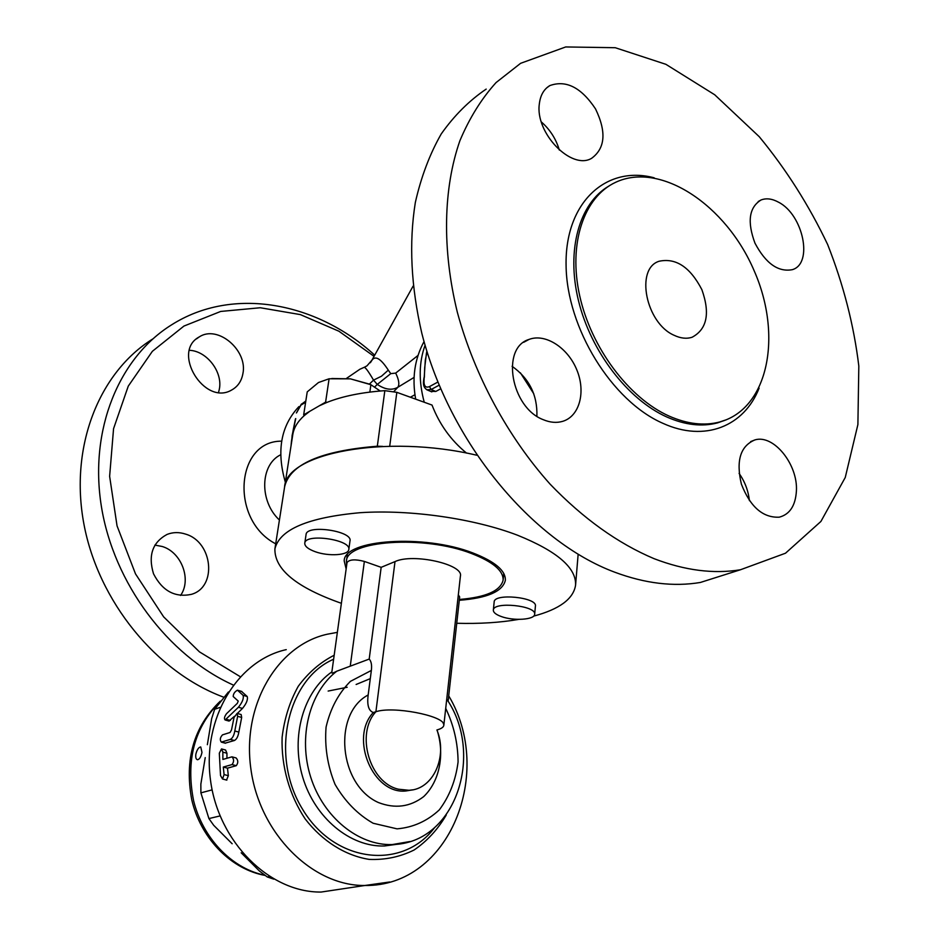 <?xml version="1.0" encoding="UTF-8"?>
<svg xmlns="http://www.w3.org/2000/svg" width="939" height="939" viewBox="0 0 939 939"><rect width="100%" height="100%" fill="white"/><g stroke="black" fill="none" stroke-linecap="round" stroke-linejoin="round"><path stroke-width="1.41" d="M654.096 558.682C617.827 543.364 583.189 518.539 550.184 484.231C507.811 436.917 474.547 375.541 457.375 312.405C441.882 249.269 443.267 188.258 459.91 140.686C469.43 118.079 481.484 98.712 496.062 82.573L520.617 63.312L565.712 46.95L615.245 47.713L665.88 64.31L714.708 94.769L759.252 136.707C786.225 169.431 809.031 205.395 827.67 244.574C843.504 284.787 853.891 325.281 858.821 366.046L857.894 424.581L845.253 477.482L820.909 521.45L785.509 553.212L740.484 569.75C713.663 574.175 684.86 570.478 654.096 558.682M543.305 419.698C510.945 407.714 500.64 347.688 529.056 339.413C545.406 333.122 567.872 347.723 576.804 369.86C586.018 391.903 579.574 416.353 562.672 421.341C556.616 423.113 550.16 422.573 543.305 419.698M539.338 103.912C540.371 95.25 543.869 89.146 549.843 85.59C566.064 79.733 581.288 87.491 595.502 108.865C606.606 131.824 605.291 148.315 591.57 158.339C571.44 170.452 534.972 132.998 539.338 103.912M778.572 202.225C803.221 214.691 813.432 263.683 792.328 269.669C778.208 272.31 765.766 263.483 754.979 243.178C747.021 221.768 749.04 207.378 761.036 199.984C766.306 197.941 772.151 198.692 778.572 202.225M796.413 490.921C795.509 505.64 789.793 514.396 779.264 517.178C762.914 517.929 750.284 506.919 741.387 484.16C735.859 460.72 740.39 445.955 754.979 439.886C773.689 434.182 798.021 464.476 796.413 490.921M669.014 416.047C628.942 398.148 591.124 347.829 579.656 295.597C568.06 243.318 583.976 196.885 615.679 182.283C660.915 161.109 726.305 205.43 754.099 270.62C782.774 335.505 768.489 408.876 719.755 421.963C704.156 426.06 687.242 424.088 669.014 416.047M740.484 569.75L700.377 582.462C673.686 586.945 645.128 583.53 614.716 572.191C531.932 541.404 449.358 442.116 421.846 333.38C411.012 286.688 408.829 243.048 415.331 202.484C421.118 176.896 429.757 154.043 441.248 133.925C454.159 115.614 469.136 100.673 486.191 89.099M749.404 500.64C748.301 490.686 744.862 481.601 739.087 473.385M559.339 150.076C556.017 138.937 550.019 129.559 541.357 121.953M536.897 416.212C537.531 395.131 529.267 378.487 512.084 366.292M533.763 393.746L520.394 372.83M674.155 335.305C645.844 323.251 634.999 268.601 659.096 261.253C675.927 257.662 690.188 267.134 701.879 289.67C710.283 313.391 707.02 329.26 692.09 337.254C686.597 339.014 680.611 338.369 674.155 335.305M389.708 446.213L396.833 392.338L432.022 405.061C439.429 424.311 450.931 440.332 466.542 453.103M440.661 388.84L435.778 391.469L430.508 391.34M424.686 367.888L426.447 353.228M396.833 392.338L384.837 390.659L377.325 446.213L382.725 446.389M384.837 390.659C361.961 392.279 342.7 396.188 327.077 402.35L319.342 405.777L325.598 402.15L329.096 378.781L318.497 382.513L307.229 391.868L303.673 414.862L309.753 411.329L304.365 415.508C297.769 421.365 293.919 427.679 292.815 434.44L292.768 434.757M380.201 391.011L370.882 384.708L350.423 378.851L369.45 384.133M369.86 392.091L370.882 384.708M331.831 378.499L350.423 378.851L329.096 378.781M325.598 402.15L327.077 402.35M304.365 415.508L303.673 414.862M319.342 405.777L309.753 411.329M426.787 389.779L431.142 389.509L429.487 386.598C425.473 388.194 423.653 385.941 424.052 379.861L425.32 359.966L427.057 351.808M424.369 377.325L424.698 367.583M285.339 482.212C276.336 450.966 280.855 425.766 298.919 406.61M302.381 403.559L305.809 401.035M291.407 441.694L293.168 430.144M291.677 441.753L292.123 435.52L295.738 418.594M240.255 676.69L199.455 651.866L163.644 616.853L135.486 573.858L117.046 525.875L109.628 476.308L113.56 428.665L128.267 386.129L152.376 351.303L183.938 326.068L220.7 311.443L260.279 307.746L300.386 314.612L338.92 331.221L374.051 356.362M370.283 678.639L356.116 684.484M347.184 687.266L328.145 691.057M242.872 373.804C241.476 381.269 237.72 386.68 231.604 390.049C204.432 406.258 171.098 351.796 199.244 336.913C217.801 324.53 248.049 350.482 242.872 373.804M185.64 534.127C212.848 541.92 217.414 587.157 191.392 594.352C174.971 597.791 162.341 590.936 153.515 573.788C147.975 555.442 152.494 542.319 167.095 534.408C173.034 532.108 179.22 532.002 185.64 534.127M374.708 355.177C316.901 302.217 232.825 285.89 171.473 324.917C119.183 357.466 89.052 429.323 101.353 506.25C113.607 583.119 167.893 655.492 233.248 685.024M223.564 697.149C156.484 672.23 98.372 601.629 83.9 524.021C69.322 446.377 99.252 372.267 152.588 339.061M180.558 595.455C191.814 579.668 181.532 552.226 162.247 546.498L154.865 545.09M218.564 392.361L219.339 389.157C222.93 372.02 206.85 350.963 189.467 350.306M364.309 367.29L366.985 365.846L372.314 359.707L370.365 362.712M346.491 378.394L359.872 369.25L363.921 367.442C364.942 366.609 368.135 370.835 373.534 380.131L381.48 376.21L388.3 370.142C381.14 359.074 375.811 355.599 372.314 359.707M369.403 384.11L373.534 380.131L377.278 384.415L390.753 373.64L388.3 370.142M417.972 355.458L395.683 373.1C398.934 379.79 399.65 384.521 397.831 387.279L414.099 377.396M395.683 373.1L390.753 373.64M374.907 386.762L377.278 384.415C385.072 389.638 391.915 390.589 397.831 387.279L393.922 391.469M377.325 446.213C320.762 450.837 289.869 464.359 284.623 486.778L284.564 487.13M476.695 455.215C385.683 433.783 285.738 453.244 284.564 487.188L284.517 487.482M341.385 603.308C296.607 587.556 274.446 569.41 274.904 548.881C279.634 529.443 308.098 517.377 360.294 512.682C410.531 509.396 473.937 518.539 517.589 535.242C557.203 551.263 576.523 567.942 575.56 585.267C573.377 598.965 559.398 609.258 533.622 616.137M518.786 619.376C500.158 622.616 479.477 623.907 456.753 623.273M346.151 568.987L344.19 560.888C343.862 539.585 423.947 533.775 472.88 552.954C495.006 561.557 505.828 570.701 505.346 580.396C502.576 591.535 487.224 598.155 459.3 600.279M304.776 543.165L306.067 534.537C306.501 524.232 352.688 530.911 350.001 540.876L348.803 549.503C351.479 539.655 305.187 532.976 304.776 543.165C304.635 546.263 308.109 549.104 315.187 551.698C328.497 556.592 348.51 555.348 348.803 549.503M493.339 610.104L494.172 601.922C494.043 592.932 537.425 597.286 535.418 606.089L534.655 614.282C534.714 619.763 513.68 621.137 501.356 616.559C495.945 614.599 493.28 612.451 493.339 610.104C493.198 601.206 536.65 605.596 534.655 614.282M346.667 565.278L346.421 561.24C346.115 540.512 423.923 534.878 471.484 553.505C493.022 561.874 503.562 570.771 503.104 580.208C500.487 590.854 485.921 597.274 459.394 599.458M381.164 567.332L369.203 659.072L336.725 671.232C333.404 672.993 331.749 673.474 331.76 672.688L347.043 562.496C349.472 559.421 355.247 559.069 364.355 561.428L381.164 567.332L395.014 561.592C413.125 552.965 463.819 564.398 460.403 576.135L443.83 725.319C443.513 727.244 441.213 728.793 436.917 729.955C447.891 756.541 433.337 789.37 409.122 790.298L398.559 789.23C369.567 782.88 355.329 733.723 375.905 711.739C393.065 705.87 442.386 715.565 443.689 724.086L443.83 725.319M458.326 594.845L459.664 596.922L448.103 701.363M369.203 659.072C371.292 661.291 372.008 665.094 371.351 670.446L368.17 694.966C366.891 705.001 368.604 710.846 373.311 712.501L375.905 711.739L395.014 561.592M286.242 649.635C237.79 660.293 202.061 717.877 210.465 779.945C218.353 842.06 269.599 892.684 321.138 892.05L346.984 888.177M241.523 691.397L247.192 696.503C248.096 699.473 246.523 703.44 242.497 708.417L237.309 713.452L241.147 714.544L241.675 717.466L238.835 732.103C238.072 736.575 236.593 739.38 234.398 740.507L225.125 743.16M234.433 716.316L228.916 721.035M221.768 748.993L225.583 750.026L226.933 753.242L226.945 758.231M232.238 756.904L236.112 757.949C238.26 760.32 238.318 762.902 236.264 765.684L227.484 768.161L228.341 775.684L226.557 780.051M230.067 732.479L222.508 734.861C220.066 737.502 219.679 739.92 221.334 742.115L230.348 739.392C232.543 738.265 234.022 735.46 234.797 730.988L237.637 716.316L237.098 713.394L234.034 717.502L231.522 729.873L230.067 732.479M222.883 759.428L222.848 752.139L221.522 748.923L219.315 753.195L220.524 775.555L222.543 779.006L224.081 774.569L223.294 767.057L232.05 764.569C234.116 761.775 234.081 759.205 231.956 756.834L222.883 759.428M223.294 767.057L227.484 768.161M238.424 707.255C242.438 702.266 243.976 698.276 243.048 695.294L237.426 690.177C234.668 691.773 233.259 693.886 233.212 696.538L238.213 701.069L237.356 703.311L226.522 713.699C224.374 716.645 223.905 718.734 225.125 719.978L238.424 707.255L242.497 708.417M241.182 852.788L259.41 871.016L267.275 876.956L273.824 879.15M205.23 757.609L200.852 784.124L200.899 792.856L208.916 818.573L213.705 825.311L232.156 843.762M201.979 752.339C201.04 756.834 199.561 759.299 197.542 759.745C196.016 759.393 195.453 757.55 195.852 754.217C196.99 749.686 198.622 747.256 200.735 746.939L201.979 752.339M228.412 691.984L214.667 709.262L211.662 718.64L207.355 744.686M212.132 789.875L200.899 792.856M220.16 707.372L214.667 709.262M269.516 876.568L267.275 876.956M220.031 815.932L208.916 818.573M725.976 419.909L717.549 422.879C701.961 426.987 685.059 425.027 666.831 416.998C627.851 399.58 590.877 351.538 578.483 300.691C566.017 249.833 579.398 203.153 608.918 186.028M654.201 177.823C606.406 164.982 564.949 202.131 566.076 265.221C566.64 328.11 611.935 401.188 662.899 423.313C704.966 442.551 744.204 426.247 759.111 388.147M424.252 402.256C418.594 381.304 418.876 362.301 425.085 345.247M435.778 391.469L431.142 389.509L439.123 385.19M437.844 382.056L429.487 386.598M431.823 391.892L427.714 390.154C424.228 388.488 422.867 385.225 423.63 380.377L424.052 379.861M296.677 412.62L301.536 404.052L305.727 401.587M300.726 405.202L305.609 402.326M279.423 520.03C259.129 501.273 260.091 464.664 280.655 454.781M281.665 441.166C235.548 440.626 229.785 520.136 275.69 543.81M410.366 397.232L414.956 394.732M364.355 561.428L350.317 665.704M336.725 671.232C309.6 692.055 297.898 737.021 310.692 777.105C323.333 817.235 358.498 845.734 392.232 844.572L409.92 841.532M371.351 670.446L350.447 681.35C338.521 693.252 330.399 708.487 326.079 727.056C324.518 746.622 327.5 765.719 335.035 784.347C344.989 801.448 357.689 814.406 373.123 823.245L397.068 828.855C413.137 827.447 427.222 821.12 439.311 809.876C449.464 796.319 455.72 780.344 458.079 761.975C457.927 743.16 453.807 725.284 445.708 708.335M331.878 671.878C303.626 691.491 290.48 736.458 302.71 777.152C314.753 817.904 350.27 847.189 384.438 845.98L398.042 844.114M333.627 659.237C287.123 679.12 269.552 755.977 302.64 809.371C334.906 863.387 402.397 870.347 434.499 827.775M337.359 632.358L327.359 634.201C278.014 644.893 241.828 704.356 250.866 768.806C259.364 833.304 312.206 886.04 364.813 885.5L389.732 881.979M334.178 655.246C320.258 662.324 308.285 672.676 298.25 686.303C289.764 701.515 284.376 718.535 282.111 737.338C281.172 766.107 289.365 795.192 305.198 818.949C322.441 841.274 345.247 855.558 369.191 859.396C385.107 860.065 400.073 856.931 414.099 850.006C427.104 841.109 437.82 829.454 446.236 815.04M221.663 742.08L225.689 743.183M237.637 716.316L241.675 717.466M230.348 739.392L234.398 740.507M234.797 730.988L238.835 732.103M222.848 752.139L226.933 753.242M232.05 764.569L236.264 765.684M224.081 774.569L228.341 775.684M243.048 695.294L247.192 696.503M237.673 690.282L241.875 691.503M226.334 719.321L230.348 720.448M264.962 875.242L262.85 874.784C230.982 867.507 202.73 837.705 193.634 800.873C185.676 760.625 194.314 727.713 219.538 702.137M368.17 694.966C332.547 713.71 338.709 784.898 378.405 802.54C395.037 808.937 410.108 806.965 423.653 796.636C439.698 781.389 444.957 754.217 437.022 729.92M373.311 712.501C349.085 738.031 373.311 795.38 406.446 790.896L412.139 789.922M726.481 419.71L719.755 421.963M754.979 439.886L750.672 441.6M761.036 199.984L758.219 201.533M549.843 85.59L546.803 87.773M529.056 339.413L523.68 342.312M426.869 351.186L426.4 353.498M423.63 380.377L423.947 377.83M291.067 445.602L291.43 441.424M295.445 418.947L293.109 430.426M301.313 404.181L296.384 412.984M199.244 336.913L196.462 338.909M371.703 360.576L413.09 286.125M415.684 399.157C411.869 378.1 414.662 358.898 424.041 341.55M284.623 486.778L292.815 434.44M575.595 584.88L578.142 554.303M274.904 548.881L284.564 487.188M347.336 554.667L346.421 561.24M503.785 573.424L503.104 580.208M397.925 844.161L384.438 845.98L392.232 844.572C455.978 843.433 484.442 753.923 446.741 699.144M321.138 892.05L364.813 885.5C449.746 886.709 494.548 772.163 448.713 695.858M221.334 742.127L225.36 743.219M222.543 779.006L226.851 780.133M237.602 690.224L241.628 691.397M225.125 719.978L229.139 721.105M265.268 875.465L262.098 874.831C228.905 867.39 200.453 836.919 191.791 799.969C184.244 759.592 193.739 726.657 220.289 701.163M412.561 789.852L409.122 790.298M443.091 722.995L443.689 724.086"/></g></svg>
